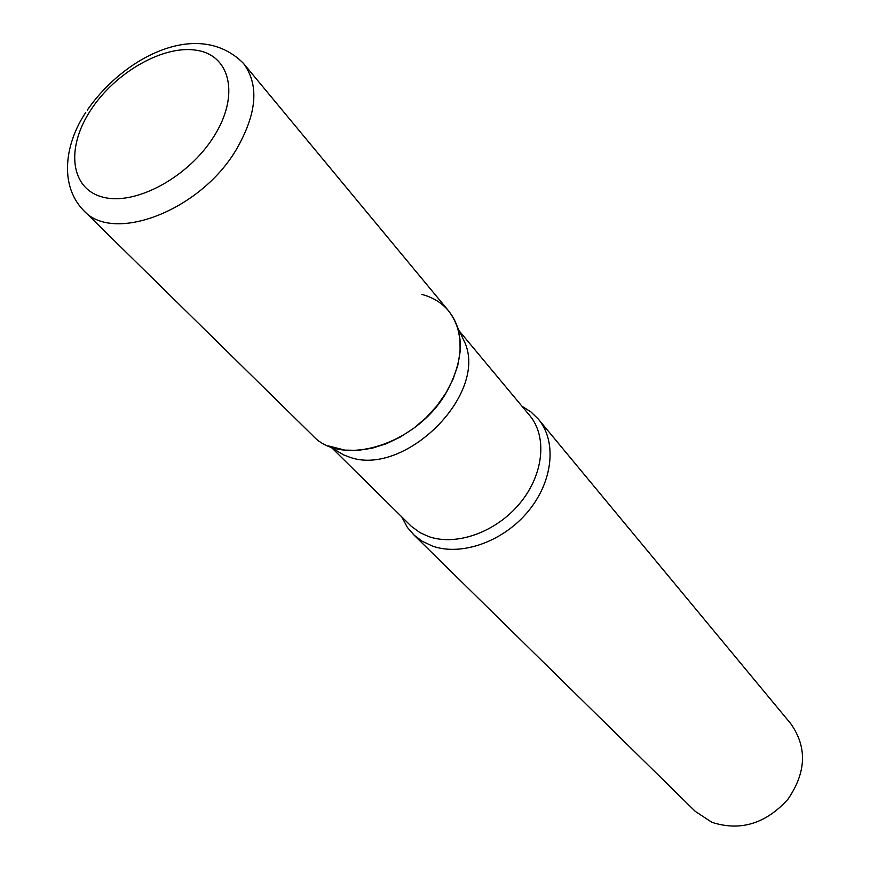 <?xml version="1.0" encoding="UTF-8"?>
<svg xmlns="http://www.w3.org/2000/svg" width="870" height="870" viewBox="0 0 870 870"><rect width="100%" height="100%" fill="white"/><g stroke="black" fill="none" stroke-linecap="round" stroke-linejoin="round"><path stroke-width="1.3" d="M85.749 112.48C66.229 141.353 57.942 183.809 83.52 210.409L312.798 435.642C342.334 468.375 418.981 443.722 447.561 390.228C464.123 358.505 464.471 332.046 448.594 310.851L243.491 63.401C198.556 18.227 123.844 57.039 87.272 110.142M459.925 332.253L465.309 343.541C486.982 396.655 402.386 478.467 348.174 456.619L343.965 455.053L333.166 448.735M421.819 294.386C439.589 299.16 451.476 310.068 457.479 327.12L459.991 339.028L460.089 351.969L457.74 365.541L452.987 379.342L445.962 392.935L436.881 405.888L426.006 417.807L413.685 428.29L400.309 437.034L386.291 443.743L372.099 448.224L358.157 450.366L344.89 450.127L328.262 445.864L343.965 455.053M522.011 406.268L530.896 411.88L538.356 419.144C557.083 441.394 553.157 481.393 528.057 511.495C503.121 541.695 461.394 556.43 432.379 546.045L421.961 541.107L414.294 535.311L407.367 527.405L401.69 516.834M538.356 419.144L790.754 723.666C807.349 747.189 806.359 772.462 787.774 799.476C765.469 823.868 740.163 831.47 711.856 822.291L695.293 811.395L413.141 534.213M83.52 210.409C113.002 243.926 200.089 210.877 236.107 149.901C256.976 113.84 259.445 84.999 243.491 63.401M213.998 136.296C239.718 95.7 230.604 55.723 197.131 50.362C164.006 44.403 115.199 72.221 90.621 110.272C65.609 148.215 70.34 189.192 103.149 197.207C135.579 205.831 188.768 177.001 213.998 136.296M459.382 331.111L529.634 415.425C547.513 436.544 543.739 474.65 519.825 503.382C496.063 532.201 456.293 546.371 428.638 536.551L419.96 532.625L411.271 526.263L332.079 448.104M465.309 343.541L457.479 327.12"/></g></svg>
